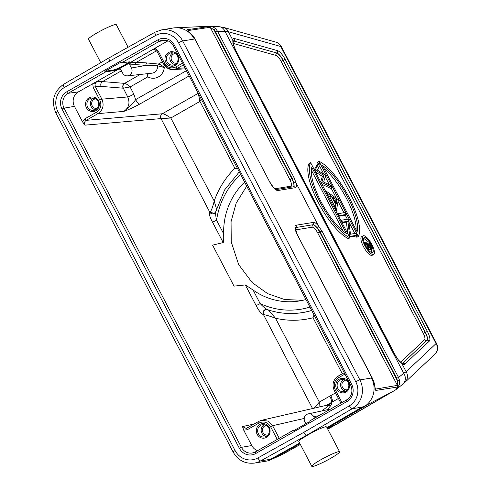 <?xml version="1.0" encoding="UTF-8"?>
<svg xmlns="http://www.w3.org/2000/svg" width="491" height="491" viewBox="0 0 491 491"><rect width="100%" height="100%" fill="white"/><g stroke="black" fill="none" stroke-linecap="round" stroke-linejoin="round"><path stroke-width="0.74" d="M118.656 69.182L119.258 68.973L120.946 69.912L122.584 73.042A5.346 5.045 -99.2 0 0 129.458 75.24A5.346 5.045 -99.2 0 0 131.41 68.01L129.777 64.886L130.428 62.474L78.333 91.909A10.698 10.096 -99.2 0 0 74.429 106.363L82.476 121.756L84.9 125.156C84.065 123.149 84.489 121.541 86.183 120.338L97.961 113.624C103.024 110.009 104.331 105.191 101.87 99.17L127.703 96.948C130.207 102.963 128.918 107.781 123.842 111.396C129.949 106.443 133.865 102.521 135.608 99.636A5.346 1.669 -119.7 0 0 139.763 104.067C133.988 107.216 128.685 109.659 123.842 111.396L97.961 113.624A1.78 0.559 60.3 0 1 96.574 112.151M96.592 81.758L94.984 83.863L95.291 86.576L101.87 99.17L99.826 100.103C101.883 105.123 100.802 109.137 96.574 112.144L84.802 118.859A1.78 0.559 -119.7 0 0 86.183 120.338L162.312 113.777A3.566 3.339 -94.9 0 0 160.987 118.601L84.9 125.156M113.826 70.612L113.501 69.98L104.884 71.324L105.7 71.876L113.826 70.612A9.268 1.092 -27.4 0 0 124.542 65.831A9.268 1.092 -27.4 0 0 129.704 61.976A9.268 1.092 -27.4 0 0 129.127 61.891L121.682 62.768L159.311 41.324L166.529 40.33M140.23 74.46L124.604 83.366C125.972 83.605 127.807 84.802 130.097 86.962L123.315 88.159C122.597 86.164 123.026 84.569 124.604 83.366L124.542 83.366A3.566 3.302 -85.4 0 0 123.124 88.184L101.14 86.398L95.45 86.551L93.241 87.508L99.826 100.103M123.315 88.159L127.703 96.948A5.346 0.589 -27.6 0 0 133.847 94.149L130.097 86.962L147.809 76.866L147.054 73.718M148.036 73.613L147.809 76.866A11.993 11.318 80.8 0 0 158.483 76.866A11.993 11.318 80.8 0 0 164.258 67.494L157.642 65.819L146.165 65.358L131.41 68.01M119.976 69.059L118.804 69.163A1.78 1.688 -96.7 0 1 119.405 68.967L119.258 68.986M95.45 86.551A3.566 3.351 -98.3 0 1 96.752 81.733L102.551 81.58L124.542 83.366M157.065 51.365L157.961 50.622L155.181 48.112L167.977 40.821M155.181 48.112L130.428 62.474M104.884 71.324L120.909 62.191L121.682 62.768M113.501 69.98A9.268 1.092 152.6 0 0 124.217 65.199A9.268 1.092 152.6 0 0 129.096 61.891M305.948 299.522A68.458 64.603 80.8 0 1 299.326 300.983A68.458 64.603 80.8 0 1 253.08 290.046L245.328 284.921L234.017 286.118L212.597 245.15L223.196 242.585C223.681 241.811 223.828 238.859 223.638 233.728A68.458 64.603 80.8 0 1 244.604 182.179M215.948 211.345C215.408 212.836 215.61 215.788 216.568 220.195A3.566 0.393 152.4 0 1 212.468 222.061C209.872 217.298 208.951 213.959 209.7 212.057A3.566 3.376 65.9 0 0 214.058 213.653L215.721 211.774L224.602 189.943L239.246 171.936M246.973 428.103L246.175 428.398L242.486 426.587L243.726 430.19L251.76 445.558A10.698 10.096 -99.2 0 0 257.554 450.658M268.454 309.999L275.488 318.217C269.166 315.903 265.208 314.719 263.606 314.67L263.348 314.67C260.899 313.326 258.469 310.251 256.057 305.439A3.566 0.393 -27.6 0 0 260.156 303.579C263.182 306.777 265.563 308.784 267.313 309.6L266.435 309.434A3.566 3.308 92.7 0 1 267.006 309.514M302.775 300.314L284.522 299.51L267.638 293.643L252.171 282.583L238.614 264.508L231.249 241.94L231.058 221.65L236.196 203.059L246.691 186.169M263.342 314.67A3.566 3.308 92.7 0 1 266.435 309.434M342.307 373.761L313.025 317.751L314.013 314.946M321.851 410.936L329.074 405.388L331.75 402.289L331.094 402.632A7.132 2.228 -119.7 0 0 329.792 396.127L330.756 395.617C332.223 398.987 332.567 401.202 331.775 402.264L331.265 404.909L327.417 409.727M266.576 309.44L265.005 309.864C263.299 311.368 262.832 312.97 263.606 314.67M314.166 408.168L319.334 402.086L319.052 407.045M335.506 392.91L330.756 395.617C332.333 398.925 332.745 401.104 331.99 402.154L331.775 402.264M314.492 418.209L313.669 416.632A5.346 5.045 -99.2 0 0 306.789 414.435A5.346 5.045 -99.2 0 0 304.837 421.665L305.924 423.745M214.144 213.616A3.566 3.376 65.9 0 1 209.823 212.014L209.921 211.971C211.148 211.32 212.578 207.662 214.211 201.003A87.551 82.623 80.8 0 1 234.888 168.296L237.638 168.861M201.236 99.231L199.929 101.422L170.819 118.012L161.042 118.595C160.262 116.588 160.692 114.986 162.343 113.777C163.926 113.771 166.756 115.182 170.819 118.012L214.211 201.003L216.488 208.871M198.192 93.4A3.566 3.406 36.1 0 0 197.867 93.529L162.312 113.777M234.888 168.296L199.929 101.422L198.61 94.972L198.978 94.91M198.61 94.972L198.094 93.216M161.042 118.595L209.7 212.057M209.921 211.971L214.285 213.542M215.653 212.143A3.566 3.376 65.9 0 1 214.058 213.653M183.327 64.972L177.392 68.359L173.274 69.593L167.707 68.255L163.65 63.965M157.642 65.819L158.483 64.063C160.091 64.333 162.018 65.475 164.258 67.494L165.614 66.721M127.605 75.841L152.001 73.177A6.647 6.273 80.8 0 0 154.303 72.435A6.647 6.273 80.8 0 0 157.47 65.825L158.372 64.051L162.429 61.811M129.943 64.855A1.78 1.669 -98.8 0 1 130.588 62.449L136.504 62.228L146.864 62.946A1.78 1.645 -86 0 0 146.165 65.358L135.804 64.64L129.777 64.886M155.187 49.708L152.633 49.886A3.566 3.369 -97.3 0 1 153.695 49.505M109.794 61.056C108.867 59.141 108.707 58.03 109.315 57.729L155.193 32.118A3.566 1.117 60.9 0 0 155.77 35.42L109.794 61.056L64.266 87.57M299.639 443.078L270.572 459.288L260.672 460.896A3.566 1.117 -119.1 0 1 257.892 457.931A17.829 16.823 -99.2 0 1 235.097 450.542A3.566 0.393 152.4 0 0 233.102 452.002C238.006 460.368 245.113 464.063 254.418 463.081A21.395 20.186 -99.2 0 0 260.672 460.896L306.679 435.241C305.868 435.173 304.936 434.191 303.868 432.295L349.396 405.787A17.829 16.823 -99.2 0 0 355.766 381.771L178.564 42.809A17.829 16.823 -99.2 0 0 155.77 35.42M100.765 62.676L88.497 39.2A15.687 1.718 -27.6 0 1 99.397 31.577A15.687 1.718 -27.6 0 1 115.348 24.55A15.687 1.718 -27.6 0 1 116.299 24.66L128.096 47.228M270.572 459.288L270.277 459.987A21.395 20.186 80.8 0 1 266.061 461.184L254.418 463.081M298.798 441.477L300.731 439.347L307.605 435.094C315.805 430.429 321.808 427.649 325.613 426.753L326.589 426.9M349.389 405.787A3.566 1.111 59.8 0 0 352.225 408.721L306.679 435.241L307.605 435.094M338.649 451.689A15.687 1.718 152.4 0 0 322.704 458.717A15.687 1.718 152.4 0 0 311.797 466.34A15.687 1.718 152.4 0 0 312.749 466.45A15.687 1.718 152.4 0 0 328.7 459.423A15.687 1.718 152.4 0 0 339.606 451.8A15.687 1.718 152.4 0 0 338.649 451.689M371.515 378.009L359.872 379.905A21.395 20.186 -99.2 0 1 352.225 408.721L362.125 407.113L365.758 405.572A21.395 20.186 80.8 0 0 371.515 378.009L372.178 378.009L373.356 380.678L375.762 390.443L397.452 387.049L398.324 386.257L395.721 389.805L393.942 390.885L365.758 405.572M187.955 30.694L193.479 36.395L194.872 38.85L194.313 39.047A21.395 20.186 80.8 0 0 175.447 27.766A21.395 20.186 80.8 0 0 173.219 27.999L161.576 29.89L155.193 32.118A3.566 1.117 60.9 0 1 155.316 32.075M375.333 389.118L375.155 388.283C375.155 388.614 374.688 383.827 373.461 380.678L297.485 235.128A10.606 3.308 -119.7 0 1 296.061 225.222L313.528 222.38A10.606 3.308 -119.7 0 1 318.671 226.185L296.055 182.916A10.606 3.308 -119.7 0 1 295.379 187.672L277.918 190.514A10.606 3.308 -119.7 0 1 269.571 181.731L194.872 38.85L269.571 181.731M299.946 443.674L273.106 458.643L282.251 454.47M273.106 458.643L270.277 459.987M327.534 428.711L338.348 423.254L393.917 390.897M317.395 228.106L318.776 226.523L321.986 231.046L320.157 231.899L317.395 228.106A8.826 2.756 -119.7 0 0 312.951 224.743L295.49 227.585A1.78 1.682 -99.2 0 0 296.061 225.222M318.671 226.185L318.776 226.523M434.817 354.263A8.912 8.912 0 0 0 436.616 343.639A8.912 0.976 152.4 0 0 436.069 343.577A8.912 8.445 46.8 0 1 434.817 354.263L404.891 382.397A8.912 8.445 -133.2 0 0 406.143 371.712L401.798 363.408L398.833 360.67L395.458 355.846L234.839 48.609L232.961 43.392L232.765 40.066L228.419 31.768L225.099 31.565L403.755 373.307L406.143 371.712L436.069 343.577L280.766 46.51A8.912 0.976 -27.6 0 1 281.312 46.571A8.912 8.912 0 0 0 275.825 42.122A8.912 8.071 105.7 0 1 280.766 46.51L228.419 31.768A8.912 8.071 -74.3 0 0 223.479 27.379L218.833 26.68A8.912 7.383 92.4 0 1 225.099 31.565L217.538 31.246L215.702 32.105L214.07 30.012L215.586 28.638L217.538 31.246L294.072 177.656L296.055 182.916M295.827 182.615L293.667 182.726L292.243 178.509L291.826 178.742L214.07 30.012L210.203 27.281L187.906 30.583M188.084 30.755L193.356 36.371M187.175 29.712L210.179 26.379L207.625 26.336M215.586 28.638C213.554 27.091 211.756 26.336 210.179 26.379L210.903 27.471M293.446 186.776A8.813 2.75 60.3 0 0 291.826 178.742L289.85 179.632L210.203 27.281L208.884 26.348M223.479 27.379L275.825 42.122M234.839 48.609L395.672 355.834L398.833 360.67M233.09 40.9A8.826 2.756 -119.7 0 1 233.268 40.851A8.826 2.756 -119.7 0 1 233.888 40.906A1.78 1.614 -74.3 0 0 234.588 38.55L277.55 50.653A10.606 3.308 -119.7 0 1 285.154 59.368L427.379 331.419A10.606 3.308 -119.7 0 1 429.367 341.049L404.805 364.138A10.606 3.308 -119.7 0 1 401.798 363.408A1.78 1.35 -52.1 0 0 401.423 362.843L398.766 360.308M235.054 48.597L232.961 43.392M232.924 40.98L233.065 41.078A1.78 1.547 -174.5 0 0 232.765 40.066A10.606 3.308 -119.7 0 1 234.588 38.55M375.339 389.136L397.409 385.374L397.735 384.846L398.324 386.257C399.336 385.153 399.754 383.268 399.588 380.599L398.526 377.456L403.755 373.307A8.912 7.752 51.6 0 1 402.651 384.306L404.891 382.397M402.651 384.306L395.721 389.805M399.588 380.599L397.495 380.863L396.697 378.309L398.526 377.456L321.986 231.046M397.735 384.846L397.495 380.863L319.739 232.133L320.157 231.899L396.697 378.309M295.527 229.917L312.227 227.198A1.78 1.682 -99.2 0 1 312.804 224.835A8.813 2.75 60.3 0 1 319.739 232.133L317.763 233.022L397.409 385.374L397.452 387.049M373.688 254.43L372.215 255.271A10.698 3.339 -119.7 0 1 371.847 255.4A10.698 3.339 -119.7 0 1 363.721 247.09A10.698 3.339 -119.7 0 1 361.622 236.687L363.095 235.846A10.698 3.339 60.3 0 0 365.187 246.249A10.698 3.339 60.3 0 0 373.32 254.559A10.698 3.339 60.3 0 0 373.688 254.43A10.698 3.339 60.3 0 0 371.595 244.027A10.698 3.339 60.3 0 0 363.469 235.717A10.698 3.339 60.3 0 0 363.095 235.846M356.024 235.766L356.822 237.294L358.295 236.459L318.984 161.263L317.517 162.104L318.26 163.528M319.592 166.075L323.753 174.035M325.189 176.778L329.344 184.726M331.014 187.93L336.513 198.45M338.158 201.592L343.976 212.72M345.161 214.984L347.389 219.244M349.021 222.368L354.84 233.501M320.709 181.965L322.354 176.337L315.535 172.065M331.904 187.421L330.86 185.432L323.637 182.081L325.601 175.367L317.321 170.003L320.193 165.031L319.144 163.024L315.167 169.911L323.821 175.502L321.771 182.542L331.904 187.421L330.431 188.262L321.949 184.328M314.301 169.702L317.677 163.859L319.144 163.024M331.278 196.087L335.961 205.029L335.298 208.417L336.409 210.547L338.342 199.745L326.306 191.22L327.423 193.356L331.278 196.087L329.811 196.922L327.779 195.486M329.811 196.922L334.488 205.87L334.138 207.65M347.861 233.9L346.401 222.104L342.061 222.81M349.512 237.061L355.441 236.097L356.908 235.257L355.901 233.323L350.488 234.207L348.45 219.072L341.46 220.207L342.473 222.141L347.867 221.263L349.696 235.956L349.107 236.288M338.655 216.285L344.578 215.322L346.051 214.481L345.038 212.548L338.053 213.683L339.06 215.617L346.051 214.481M348.438 238.663A44.571 13.908 -119.7 0 1 318.426 202.752A44.571 13.908 -119.7 0 1 309.134 163.466L310.6 162.631L349.911 237.822L348.438 238.663M364.451 237.601A8.556 2.67 -119.7 0 1 370.957 244.248A8.556 2.67 -119.7 0 1 372.632 252.57A8.556 2.67 -119.7 0 1 372.331 252.675A8.556 2.67 -119.7 0 1 365.832 246.028A8.556 2.67 -119.7 0 1 364.156 237.705A8.556 2.67 -119.7 0 1 364.451 237.601M371.675 252.607A8.556 2.67 60.3 0 0 371.196 248.992M367.52 242.014A8.556 2.67 60.3 0 0 363.641 238.509M364.881 244.113L365.66 243.984L366.077 244.788L366.176 246.642M370.104 249.588L368.373 248.691M369.999 249.68L371.331 248.882C370.367 248.685 369.324 247.446 368.189 245.169L368.416 249.514L367.777 248.293L367.55 243.947L367.133 243.143L364.727 243.751M367.133 243.143L365.66 243.984M369.858 249.723L371.331 248.882L371.208 246.5L368.809 241.799L364.733 242.462L365.249 243.45M370.815 247.9L367.55 243.076L368.907 242.855L369.987 244.917C370.883 246.476 371.159 247.47 370.815 247.9L370.889 247.869M364.316 242.701L364.733 242.462M367.777 248.293L367.372 248.52M367.55 243.947L366.077 244.788M367.771 243.505L368.907 242.855M358.295 236.459A44.571 13.908 60.3 0 0 349.003 197.173A44.571 13.908 60.3 0 0 318.984 161.263M322.501 165.571A41.005 12.797 -119.7 0 1 347.837 197.364A41.005 12.797 -119.7 0 1 357.11 231.777L322.501 165.571M356.085 229.819A41.005 12.797 60.3 0 0 324.097 168.628M323.821 175.502L322.354 176.337M315.296 170.156L314.713 170.487M314.584 170.242L315.167 169.911M321.9 182.787L321.317 183.118M321.771 182.542L321.188 182.873M327.423 193.356L326.84 193.687M326.306 191.22L325.723 191.551M336.169 203.949L332.517 196.959L336.924 200.083L336.169 203.949M336.409 210.547L335.826 210.878M335.298 208.417L334.715 208.749M335.961 205.029L334.488 205.87M335.218 202.126L335.451 200.923L336.924 200.083M335.451 200.923L334.076 199.947M347.867 221.263L346.401 222.104M349.696 235.956L349.923 236.398L356.908 235.257M341.889 222.472L342.473 222.141M341.46 220.207L340.877 220.539M349.923 236.398L349.34 236.73M339.06 215.617L338.477 215.954M337.47 214.021L338.053 213.683M310.6 162.631A44.571 13.908 60.3 0 0 319.899 201.911A44.571 13.908 60.3 0 0 349.911 237.822M346.401 233.52A41.005 12.797 -119.7 0 1 321.059 201.721A41.005 12.797 -119.7 0 1 311.785 167.314L346.401 233.52M311.337 170.107L343.326 231.298M331.265 404.909L329.074 405.388A10.698 10.053 77 0 0 325.601 405.535L261.445 420.321L258.8 421.352A1.78 0.559 60.3 0 1 258.849 421.333L261.445 420.321L267.847 421.063L272.603 425.728L270.559 426.654C267.632 422.131 263.814 420.916 259.101 422.997L247.311 429.717L243.726 430.19M325.601 405.535L328.454 404.437L331.094 402.632L326.349 405.333M294.888 430.036L293.133 430.398L292.98 431.123L309.005 421.99L309.06 421.309L346.683 399.864A1.78 0.559 60.3 0 0 346.984 401.509L255.75 453.506A12.748 12.03 80.8 0 1 239.356 448.271L62.026 109.07A12.754 12.036 80.8 0 1 66.678 91.842L157.912 39.845A1.78 0.559 60.3 0 0 159.311 41.324A10.968 10.348 80.8 0 1 162.852 40.121C167.357 39.722 170.843 41.618 173.311 45.81L174.311 45.08A12.754 12.036 80.8 0 0 157.912 39.845M343.786 379.396A6.242 5.886 -99.2 0 0 343.626 379.488A6.242 5.886 -99.2 0 0 340.699 386.024A6.242 5.886 -99.2 0 0 345.695 391.137M347.37 389.786A4.885 4.609 80.8 0 1 344.246 380.678A4.885 4.609 80.8 0 1 345.799 380.144M264.324 424.684A6.242 5.886 -99.2 0 0 264.158 424.77A6.242 5.886 -99.2 0 0 261.237 431.307A6.242 5.886 -99.2 0 0 266.232 436.425M267.902 435.075A4.885 4.609 80.8 0 1 264.784 425.967A4.885 4.609 80.8 0 1 266.337 425.433M173.022 52.758A6.242 5.886 -99.2 0 0 172.863 52.85A6.242 5.886 -99.2 0 0 169.941 59.386A6.242 5.886 -99.2 0 0 174.937 64.505M176.607 63.149A4.885 4.609 80.8 0 1 173.489 54.041A4.885 4.609 80.8 0 1 175.035 53.513M312.558 408.537L263.489 314.67A3.566 3.308 92.7 0 1 266.509 309.434M93.56 98.047A6.242 5.886 -99.2 0 0 93.4 98.132A6.242 5.886 -99.2 0 0 90.479 104.675A6.242 5.886 -99.2 0 0 95.469 109.788M97.144 108.437A4.885 4.609 80.8 0 1 94.02 99.329A4.885 4.609 80.8 0 1 95.573 98.795M329.792 396.127L319.334 402.086L275.488 318.217A87.551 82.623 80.8 0 0 313.025 317.751M82.476 121.756L84.802 118.859M182.419 63.229L176.011 66.88A1.78 0.559 -119.7 0 0 177.392 68.359L184.843 67.868M139.763 104.067L189.078 75.964M92.725 83.703L93.241 87.508M89.061 97.819A7.31 6.899 80.8 0 1 98.464 100.815A7.31 6.899 80.8 0 1 95.794 110.696A7.31 6.899 80.8 0 1 86.398 107.695A7.31 6.899 80.8 0 1 89.061 97.819M78.333 91.909L68.077 93.315L105.7 71.876M93.057 83.519L94.984 83.863M101.14 86.398A3.566 3.302 94.6 0 1 102.551 81.58L121.424 70.827M62.026 109.07L64.076 108.137A10.968 10.348 80.8 0 1 68.077 93.315A1.78 0.559 -119.7 0 1 66.678 91.842M251.76 445.558L241.406 447.338L64.076 108.137L74.429 106.363M212.468 222.061L223.196 242.585M242.486 426.587L254.203 423.972M245.328 284.921L256.057 305.439M309.901 307.09A76.842 72.515 80.8 0 1 260.156 303.579L253.08 290.046M223.638 233.728L216.568 220.195A76.842 72.515 80.8 0 1 240.645 174.612M311.65 310.429A80.401 75.878 80.8 0 1 291.01 313.522A80.401 75.878 80.8 0 1 267.313 309.6M311.675 310.478A80.432 75.902 80.8 0 1 291.194 313.522A80.432 75.902 80.8 0 1 291.102 313.522M331.99 402.154L338.422 398.483M313.669 416.632L318.923 415.687M340.877 403.179L341.932 402.571M341.834 402.362L335.255 389.786L334.261 390.517L340.834 403.099M334.359 390.529L334.261 390.517C331.793 384.539 333.113 379.733 338.207 376.1A1.78 0.559 -119.7 0 1 338.262 376.081L344.203 372.694L338.207 376.1A1.78 0.559 -119.7 0 0 338.508 377.745C334.279 380.752 333.199 384.766 335.255 389.786M338.508 377.745L344.928 374.087M163.546 63.947L164.546 63.216C167.474 67.74 171.298 68.961 176.005 66.88M186.335 70.729L135.608 99.636L133.847 94.149M146.864 62.946L158.372 64.051M135.804 64.64A1.78 1.645 94 0 1 136.504 62.228L156.598 50.782M154.941 49.609L152.48 49.904M154.861 48.296L154.972 49.622L156.967 51.352L163.552 63.947C165.755 67.795 169.002 69.679 173.28 69.593M164.546 63.216L157.961 50.622M168.53 52.531A7.31 6.899 80.8 0 1 177.926 55.532A7.31 6.899 80.8 0 1 175.262 65.407A7.31 6.899 80.8 0 1 165.86 62.412A7.31 6.899 80.8 0 1 168.53 52.531M173.415 45.823L350.642 385.012L351.636 384.281L174.311 45.08M257.892 457.931L303.868 432.295M235.097 450.542L57.895 111.58A17.829 16.823 -99.2 0 1 64.266 87.564A3.566 1.111 -120.2 0 1 63.64 84.292L109.186 57.772M351.636 384.281A12.754 12.036 80.8 0 1 346.984 401.509M233.102 452.002L55.9 113.04A3.566 0.393 -27.6 0 1 57.895 111.58M178.564 42.809A3.566 0.393 -27.6 0 1 182.67 40.943L359.872 379.905A3.566 0.393 152.4 0 0 355.766 381.771M194.313 39.047L182.67 40.943A21.395 20.186 -99.2 0 0 161.576 29.89M362.125 407.113L326.951 427.593M282.761 454.236L300.345 444.435L282.626 454.328M327.761 429.146L392.61 391.64M366.047 405.676L327.288 428.244M297.485 235.128L295.14 227.714M295.306 227.628A8.826 2.756 -119.7 0 1 295.49 227.585L312.951 224.743A1.78 1.682 80.8 0 0 313.528 222.38M293.667 182.726A8.826 2.756 -119.7 0 1 293.508 186.77M277.918 190.514A1.78 1.682 -99.2 0 0 276.224 189.581L293.624 186.752A1.78 1.682 80.8 0 1 295.379 187.672M215.702 32.105L292.243 178.509L294.072 177.656M291.758 187.053A1.78 1.682 -99.2 0 1 290.795 186.199A7.034 2.197 60.3 0 0 289.85 179.632M290.795 186.199L274.917 188.783M404.805 364.138A1.78 1.688 -133.2 0 0 402.491 363.414L402.417 363.45M402.393 363.438L427.06 340.324L402.491 363.414A8.826 2.756 -119.7 0 1 402.442 363.457M375.247 388.755L375.762 390.443M317.763 233.022A7.034 2.197 60.3 0 0 312.227 227.198M233.047 41.827A1.78 1.614 105.7 0 1 233.741 40.998L276.85 53.003A8.826 2.756 -119.7 0 1 283.178 60.258L425.402 332.309A8.826 2.756 -119.7 0 1 427.06 340.324A1.78 1.688 46.8 0 1 429.367 341.049M400.638 362.186L424.586 339.674A1.78 1.688 -133.2 0 0 426.9 340.398A8.813 2.75 60.3 0 0 425.243 332.395L423.267 333.285L281.042 61.234A7.034 2.197 60.3 0 0 276.003 55.452L233.219 43.404M424.586 339.674A7.034 2.197 60.3 0 0 423.267 333.285M277.55 50.653A1.78 1.614 105.7 0 1 276.85 53.003L233.741 40.998A8.813 2.75 60.3 0 0 233.121 40.949A8.813 2.75 60.3 0 0 233.078 40.956M427.379 331.419L425.243 332.395L283.019 60.344L285.154 59.368M281.042 61.234L283.019 60.344A8.813 2.75 60.3 0 0 276.703 53.102A1.78 1.614 -74.3 0 0 276.003 55.452M369.987 244.917L368.845 245.568M241.406 447.338L239.356 448.271M255.75 453.506A1.78 0.559 -119.7 0 1 255.449 451.861A1.78 0.559 -119.7 0 1 255.504 451.837L293.01 430.466M255.406 451.898A10.968 10.348 80.8 0 1 252.472 452.96A10.968 10.348 80.8 0 1 241.4 447.338M270.559 426.654L277.249 439.439M259.825 424.451A7.31 6.899 80.8 0 1 269.228 427.452A7.31 6.899 80.8 0 1 266.558 437.334A7.31 6.899 80.8 0 1 257.155 434.332A7.31 6.899 80.8 0 1 259.825 424.451M247.311 429.717A1.78 0.559 -119.7 0 1 247.01 428.072A1.78 0.559 -119.7 0 1 247.065 428.054L258.757 421.388M258.794 421.358A1.78 0.559 60.3 0 0 259.101 422.997M279.269 438.285L272.603 425.728L304.23 418.436M279.176 438.303L277.133 439.236M346.64 399.901L309.115 421.29M339.287 379.169A7.31 6.899 80.8 0 1 348.69 382.17A7.31 6.899 80.8 0 1 346.02 392.045A7.31 6.899 80.8 0 1 336.623 389.044A7.31 6.899 80.8 0 1 339.287 379.169M346.744 399.846A1.78 0.559 60.3 0 0 346.683 399.864C351.844 396.206 353.164 391.253 350.642 385.012M340.128 380.052A6.242 5.886 80.8 0 1 342 379.39C350.617 379.439 350.138 388.774 345.842 391.057L344.007 391.708A6.242 5.886 80.8 0 1 337.446 387.522A6.242 5.886 80.8 0 1 340.128 380.052M345.811 391.082A6.242 5.886 80.8 0 1 344.007 391.708M260.666 425.341A6.242 5.886 80.8 0 1 262.538 424.678C271.149 424.721 270.676 434.056 266.38 436.346L264.545 436.996A6.242 5.886 80.8 0 1 257.978 432.804A6.242 5.886 80.8 0 1 260.666 425.341M266.349 436.37A6.242 5.886 80.8 0 1 264.545 436.996M169.37 53.415A6.242 5.886 80.8 0 1 171.242 52.758C179.853 52.801 179.375 62.136 175.078 64.425L173.243 65.07A6.242 5.886 80.8 0 1 166.682 60.884A6.242 5.886 80.8 0 1 169.37 53.415M175.048 64.45A6.242 5.886 80.8 0 1 173.243 65.07M89.908 98.703A6.242 5.886 80.8 0 1 91.774 98.04C100.391 98.083 99.912 107.425 95.616 109.708L93.781 110.358A6.242 5.886 80.8 0 1 87.22 106.166A6.242 5.886 80.8 0 1 89.908 98.703M95.585 109.732A6.242 5.886 80.8 0 1 93.781 110.358M267.129 309.557C274.905 312.208 282.865 313.528 291.01 313.522L291.194 313.522M308.145 413.913L330.596 409.034M185.334 68.808L173.274 69.593M55.9 113.04C50.99 101.171 53.568 91.59 63.64 84.292M311.797 466.34L298.767 441.409M339.606 451.8L326.57 426.875M282.546 454.365L271.339 459.515M327.767 429.152L338.348 423.254M372.288 378.021L297.589 235.14M276.157 189.594L276.243 189.587C274.819 189.256 272.628 186.641 269.676 181.744M193.479 36.395L194.982 38.869M176.361 27.748L208.436 26.299M218.833 26.68L209.117 26.268M233.065 41.078L233.305 43.846M436.616 343.639L281.312 46.571M402.282 363.561L401.423 362.843M293.041 430.435L255.449 451.861L252.472 452.96M246.175 428.398L258.8 421.352M153.652 49.511L154.966 49.628"/></g></svg>
